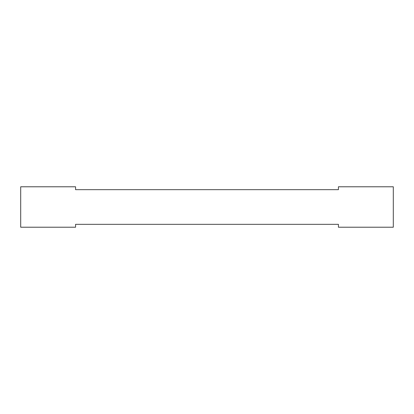 <?xml version="1.0" encoding="UTF-8"?>
<svg xmlns="http://www.w3.org/2000/svg" width="414" height="414" viewBox="0 0 414 414"><rect width="100%" height="100%" fill="white"/><g stroke="black" fill="none" stroke-linecap="round" stroke-linejoin="round"><path stroke-width="0.62" d="M75.581 224.331L338.419 224.331L338.419 227.219L393.3 227.219L393.3 186.781L338.419 186.781L338.419 189.669L75.581 189.669L75.581 186.781L20.7 186.781L20.7 227.219L75.581 227.219L75.581 224.331"/></g></svg>
